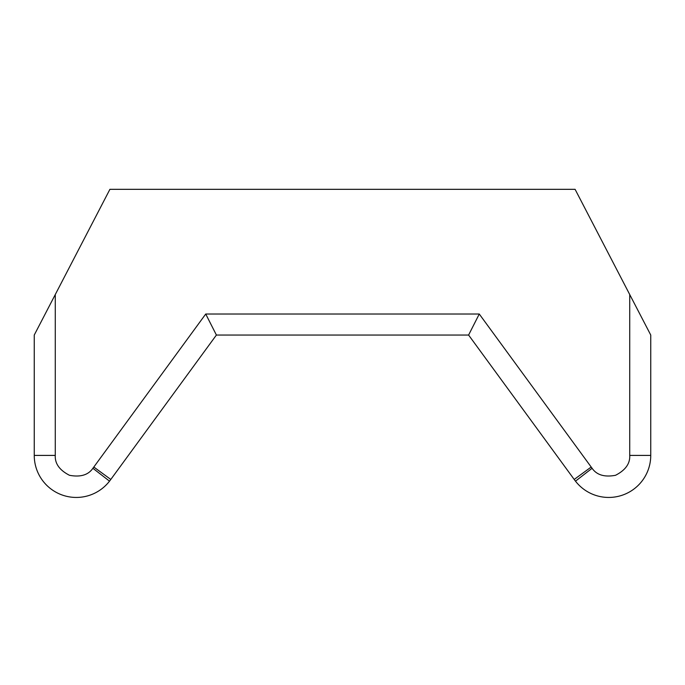 <?xml version="1.0" encoding="UTF-8"?>
<svg xmlns="http://www.w3.org/2000/svg" width="685" height="685" viewBox="0 0 685 685"><rect width="100%" height="100%" fill="white"/><g stroke="black" fill="none" stroke-linecap="round" stroke-linejoin="round"><path stroke-width="1.03" d="M629.729 294.567L629.729 455.414C630.191 463.574 625.448 470.201 615.515 475.296C604.547 477.351 596.738 475.013 592.097 468.283L575.486 481.153A42.033 42.033 0 0 0 650.75 455.414L650.75 335.042L575.092 189.325L109.908 189.325L34.25 335.042L34.25 455.414A42.033 42.033 0 0 0 109.514 481.153L92.903 468.283C88.262 475.013 80.453 477.351 69.485 475.296C59.552 470.201 54.809 463.574 55.271 455.414L55.271 294.567M109.514 481.153A77.062 77.062 0 0 0 110.799 479.449L216.4 335.042L205.731 314.021L92.903 468.283M592.097 468.283L479.269 314.021L205.731 314.021M575.486 481.153A77.062 77.062 0 0 1 574.201 479.449L591.172 467.042M216.4 335.042L468.6 335.042L479.269 314.021M468.6 335.042L574.201 479.449M629.729 455.414L650.75 455.414M110.799 479.449L93.828 467.042M34.25 455.414L55.271 455.414"/></g></svg>
